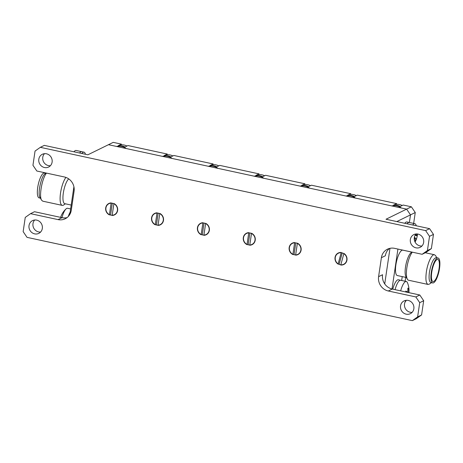 <?xml version="1.0" encoding="UTF-8"?>
<svg xmlns="http://www.w3.org/2000/svg" width="463" height="463" viewBox="0 0 463 463"><rect width="100%" height="100%" fill="white"/><g stroke="black" fill="none" stroke-linecap="round" stroke-linejoin="round"><path stroke-width="0.69" d="M413.656 223.421L415.259 212.534L411.375 206.805L403.18 205.034L400.015 206.591L393.463 205.173L396.629 203.622L357.314 195.12L354.143 196.677L347.591 195.259L350.763 193.708L311.443 185.206L308.277 186.763L301.726 185.345L304.891 183.794L265.577 175.292L262.405 176.849L255.854 175.431L259.025 173.88L219.705 165.378L216.539 166.935L209.988 165.517L213.154 163.966L173.839 155.464L170.668 157.021L164.116 155.603L167.288 154.052L127.967 145.55L124.802 147.107L118.25 145.689L121.416 144.138L113.227 142.367L108.469 144.699L406.618 209.137L410.507 214.867L409.379 222.495L410.507 214.867L396.826 221.574M405.686 277.36L405.119 281.232M411.375 206.805L406.618 209.137L410.507 214.867L415.259 212.534M400.68 290.868A12.258 3.554 -77.8 0 1 406.294 281.487L400.686 280.271A12.258 3.554 102.2 0 0 395.072 289.653A12.258 3.554 -77.8 0 1 400.686 280.271L398.394 279.779A12.258 3.554 102.2 0 0 392.78 289.161M412.672 225.001A12.258 3.554 -77.8 0 1 414.831 223.675L409.223 222.46A12.258 3.554 102.2 0 0 407.064 223.791A12.258 3.554 -77.8 0 1 409.223 222.46L406.931 221.968A12.258 3.554 102.2 0 0 404.772 223.293M394.019 205.294A12.258 11.436 63.9 0 1 400.281 206.457A12.258 11.436 -116.1 0 0 394.019 205.294M391.785 205.931A12.258 11.436 63.9 0 1 401.369 208.003M348.147 195.38A12.258 11.436 63.9 0 1 354.409 196.543A12.258 11.436 -116.1 0 0 348.147 195.38M345.913 196.017A12.258 11.436 63.9 0 1 355.503 198.089M302.281 185.466A12.258 11.436 63.9 0 1 308.543 186.63A12.258 11.436 -116.1 0 0 302.281 185.466M300.047 186.103A12.258 11.436 63.9 0 1 309.631 188.175M256.409 175.552A12.258 11.436 63.9 0 1 262.671 176.716A12.258 11.436 -116.1 0 0 256.409 175.552M254.175 176.189A12.258 11.436 63.9 0 1 263.765 178.261M210.543 165.638A12.258 11.436 63.9 0 1 216.806 166.802A12.258 11.436 -116.1 0 0 210.543 165.638M208.309 166.275A12.258 11.436 63.9 0 1 217.894 168.347M164.678 155.724A12.258 11.436 63.9 0 1 170.934 156.888A12.258 11.436 -116.1 0 0 164.678 155.724M162.438 156.361A12.258 11.436 63.9 0 1 172.028 158.433M118.806 145.81A12.258 11.436 63.9 0 1 125.068 146.974A12.258 11.436 -116.1 0 0 118.806 145.81M116.572 146.447A12.258 11.436 63.9 0 1 126.156 148.519M68.269 216.516A12.258 3.554 -77.8 0 1 70.15 212.147A12.258 3.554 102.2 0 0 68.269 216.516M79.561 153.004A12.258 3.554 -77.8 0 1 81.719 151.679A12.258 3.554 102.2 0 0 79.561 153.004M81.858 153.502A12.258 3.554 -77.8 0 1 84.017 152.177A12.258 3.554 -77.8 0 1 85.435 154.272M341.254 252.497A6.372 5.95 -116.1 0 0 335.2 256.728A6.372 5.95 -116.1 0 0 338.077 264.089L341.254 252.497M340.756 265.027L343.934 253.44A6.372 5.95 -116.1 0 1 346.81 260.802A6.372 5.95 -116.1 0 1 340.756 265.027M342.238 252.931L339.095 264.361M111.172 202.904A6.372 5.95 -116.1 0 0 105.697 207.904A6.372 5.95 -116.1 0 0 109.401 214.89L111.172 202.904M112.15 215.486L113.921 203.5A6.372 5.95 -116.1 0 1 117.625 210.486A6.372 5.95 -116.1 0 1 112.15 215.486M112.301 203.228L110.553 215.064M294.647 242.56A6.372 5.95 -116.1 0 0 289.172 247.56A6.372 5.95 -116.1 0 0 292.876 254.546L294.647 242.56M295.625 255.142L297.396 243.156A6.372 5.95 -116.1 0 1 301.1 250.142A6.372 5.95 -116.1 0 1 295.625 255.142M295.776 242.878L294.028 254.719M248.776 232.646A6.372 5.95 -116.1 0 0 243.306 237.646A6.372 5.95 -116.1 0 0 247.005 244.632L248.776 232.646M249.76 245.228L251.531 233.242A6.372 5.95 -116.1 0 1 255.229 240.228A6.372 5.95 -116.1 0 1 249.76 245.228M249.904 232.964L248.156 244.805M202.91 222.732A6.372 5.95 -116.1 0 0 197.435 227.732A6.372 5.95 -116.1 0 0 201.139 234.718L202.91 222.732M203.888 235.314L205.659 223.328A6.372 5.95 -116.1 0 1 209.363 230.314A6.372 5.95 -116.1 0 1 203.888 235.314M204.038 223.056L202.29 234.891M157.038 212.818A6.372 5.95 -116.1 0 0 151.569 217.818A6.372 5.95 -116.1 0 0 155.267 224.804L157.038 212.818M158.022 225.4L159.793 213.414A6.372 5.95 -116.1 0 1 163.491 220.4A6.372 5.95 -116.1 0 1 158.022 225.4M158.167 213.142L156.419 224.977M84.017 152.177L76.117 150.463A12.258 3.554 102.2 0 0 74.612 151.071A12.258 3.554 102.2 0 0 73.953 151.795M70.625 208.935L67.581 208.275A12.258 3.554 102.2 0 0 66.07 208.882A12.258 3.554 102.2 0 0 61.961 217.656M60.919 216.551A19.377 18.867 61.3 0 0 60.665 217.28A19.377 18.867 61.3 0 0 60.636 217.373M45.808 173.243L44.535 172.965A12.75 3.692 102.2 0 0 38.226 184.644A12.75 3.692 102.2 0 0 39.147 197.886L40.42 198.164M46.115 173.023L45.148 173.712C41.23 175.905 37.353 193.847 40.015 197.464L41.601 200.195L42.758 201.174L62.25 205.387A15.198 4.404 102.2 0 0 63.703 204.976L65.352 203.801M46.503 173.11C42.104 178.209 38.828 196.347 41.601 200.195M65.92 177.422A15.198 4.404 102.2 0 0 60.549 192.944A15.198 4.404 102.2 0 0 62.25 205.387M68.709 178.886A12.993 3.768 102.2 0 0 63.327 193.036A12.993 3.768 102.2 0 0 64.779 203.679L71.198 205.063M127.007 146.024A12.258 11.436 -116.1 0 0 119.552 145.052M172.873 155.938A12.258 11.436 -116.1 0 0 165.424 154.966M218.744 165.852A12.258 11.436 -116.1 0 0 211.29 164.88M264.61 175.766A12.258 11.436 -116.1 0 0 257.162 174.794M310.482 185.68A12.258 11.436 -116.1 0 0 303.028 184.708M356.348 195.594A12.258 11.436 -116.1 0 0 348.899 194.622M402.22 205.508A12.258 11.436 -116.1 0 0 394.765 204.536M414.831 223.675A12.258 3.554 -77.8 0 1 415.375 223.965A12.258 3.554 -77.8 0 1 415.953 224.844A19.614 19.614 0 0 1 416.33 225.794M417.186 233.965A19.527 18.433 132.3 0 1 417.018 235.163A19.527 3.102 15 0 1 417.256 235.835A19.527 3.102 15 0 1 417.238 235.904A19.377 18.867 -118.7 0 1 416.567 238.63A19.377 18.867 -118.7 0 1 416.312 239.365A19.527 3.102 -165 0 0 416.092 238.624A19.527 18.433 132.3 0 1 414.796 241.466M414.333 239.846A19.527 18.433 -47.7 0 0 415.207 237.82A19.527 3.102 -165 0 0 414.362 237.264M415.855 234.162A19.527 3.102 15 0 1 416.133 234.359A19.527 18.433 -47.7 0 0 416.196 233.954M406.294 281.487A12.258 3.554 -77.8 0 1 406.838 281.776A12.258 3.554 -77.8 0 1 407.417 282.656A19.614 19.614 0 0 1 408.864 292.633M405.652 291.939A19.377 13.861 -65.5 0 0 405.831 291.1A19.527 3.102 15 0 1 407.596 292.17A19.527 18.433 -47.7 0 0 407.862 288.125A19.377 5.261 -11.3 0 1 408.748 288.929A19.527 18.433 132.3 0 1 408.545 292.564M431.742 272.279A11.303 3.276 -77.8 0 1 437.778 259.442A11.303 3.276 -77.8 0 1 438.594 271.179A11.303 3.276 -77.8 0 1 433.003 281.533A11.303 3.276 -77.8 0 1 431.742 272.279M432.697 282.945L430.862 282.552C429.132 281.747 428.657 278.269 429.438 272.111C431.14 263.117 433.409 258.29 436.25 257.631L438.085 258.024A12.75 3.692 -77.8 0 1 439.005 271.266A12.75 3.692 -77.8 0 1 432.697 282.945A12.75 3.692 -77.8 0 1 431.273 272.51A12.75 3.692 -77.8 0 1 438.085 258.024M431.423 282.673L429.508 284.033L428.055 284.45C425.983 283.495 425.416 279.345 426.354 272.001C427.586 262.967 431.881 253.846 434.473 254.737L435.631 255.715L436.812 257.752M428.055 284.45L408.557 280.237A15.198 4.404 -77.8 0 1 407.405 279.258A15.198 4.404 -77.8 0 1 406.855 267.788A15.198 4.404 -77.8 0 1 412.301 252.167M407.405 279.258L405.976 276.799A12.993 3.768 -77.8 0 1 405.507 266.995A12.993 3.768 -77.8 0 1 411.208 252.59L411.914 252.086M406.392 277.511L397.329 275.554A12.993 3.768 -77.8 0 1 395.877 264.911A12.993 3.768 -77.8 0 1 402.816 250.153L411.879 252.109M335.27 257.526A6.129 5.718 63.9 0 1 338.308 253.261A6.129 5.718 63.9 0 1 346.139 256.247A6.129 5.718 63.9 0 1 343.702 264.269A6.129 5.718 63.9 0 1 337.637 263.493A6.129 5.718 63.9 0 1 335.27 257.526M289.404 247.612A6.129 5.718 63.9 0 1 292.437 243.347A6.129 5.718 63.9 0 1 300.273 246.333A6.129 5.718 63.9 0 1 297.836 254.355A6.129 5.718 63.9 0 1 291.771 253.579A6.129 5.718 63.9 0 1 289.404 247.612M243.532 237.698A6.129 5.718 63.9 0 1 246.571 233.433A6.129 5.718 63.9 0 1 254.401 236.419A6.129 5.718 63.9 0 1 251.965 244.441A6.129 5.718 63.9 0 1 245.899 243.665A6.129 5.718 63.9 0 1 243.532 237.698M197.666 227.784A6.129 5.718 63.9 0 1 200.699 223.519A6.129 5.718 63.9 0 1 208.535 226.505A6.129 5.718 63.9 0 1 206.099 234.527A6.129 5.718 63.9 0 1 200.033 233.751A6.129 5.718 63.9 0 1 197.666 227.784M151.795 217.87A6.129 5.718 63.9 0 1 154.833 213.605A6.129 5.718 63.9 0 1 162.663 216.591A6.129 5.718 63.9 0 1 160.227 224.613A6.129 5.718 63.9 0 1 154.162 223.837A6.129 5.718 63.9 0 1 151.795 217.87M105.929 207.956A6.129 5.718 63.9 0 1 108.961 203.691A6.129 5.718 63.9 0 1 116.798 206.677A6.129 5.718 63.9 0 1 114.361 214.699A6.129 5.718 63.9 0 1 108.296 213.923A6.129 5.718 63.9 0 1 105.929 207.956M421.932 246.009A7.107 6.632 63.9 0 1 414.31 237.583A7.107 6.632 63.9 0 1 416.029 233.971M410.351 239.521A7.107 6.632 63.9 0 1 413.87 234.579A7.107 6.632 63.9 0 1 422.956 238.04A7.107 6.632 63.9 0 1 420.132 247.346A7.107 6.632 63.9 0 1 413.094 246.443A7.107 6.632 63.9 0 1 410.351 239.521M412.139 312.351A7.107 6.632 63.9 0 1 404.517 303.919A7.107 6.632 63.9 0 1 406.23 300.308M400.553 305.864A7.107 6.632 63.9 0 1 404.072 300.915A7.107 6.632 63.9 0 1 413.158 304.382A7.107 6.632 63.9 0 1 410.334 313.683A7.107 6.632 63.9 0 1 403.302 312.785A7.107 6.632 63.9 0 1 400.553 305.864M40.599 232.044A7.107 6.632 63.9 0 1 32.977 223.617A7.107 6.632 63.9 0 1 34.696 220.006M29.019 225.562A7.107 6.632 63.9 0 1 32.537 220.614A7.107 6.632 63.9 0 1 41.624 224.08A7.107 6.632 63.9 0 1 38.799 233.381A7.107 6.632 63.9 0 1 31.762 232.484A7.107 6.632 63.9 0 1 29.019 225.562M50.398 165.708A7.107 6.632 63.9 0 1 42.775 157.281A7.107 6.632 63.9 0 1 44.494 153.67M38.811 159.22A7.107 6.632 63.9 0 1 42.336 154.277A7.107 6.632 63.9 0 1 51.416 157.738A7.107 6.632 63.9 0 1 48.592 167.045A7.107 6.632 63.9 0 1 41.56 166.142A7.107 6.632 63.9 0 1 38.811 159.22M433.478 234.388L429.519 236.333L425.63 230.603L429.589 228.658L433.478 234.388L431.377 248.602L426.093 252.352L422.129 254.291L427.418 250.547L431.377 248.602M429.519 236.333L427.418 250.547M415.832 296.939L419.796 295L423.68 300.73L419.721 302.669L415.832 296.939L388.312 290.995A12.258 11.436 63.9 0 1 378.595 276.666L381.39 257.712A12.258 11.436 63.9 0 1 387.462 249.187A12.258 11.436 63.9 0 1 394.609 248.347L422.129 254.291M419.796 295L392.277 289.051A12.258 11.436 63.9 0 1 382.554 274.727L378.595 276.666M423.68 300.73L421.585 314.944L416.295 318.689L412.336 320.633L417.62 316.889L421.585 314.944M419.721 302.669L417.62 316.889M412.336 320.633L27.039 237.357L23.15 231.627L25.251 217.413L30.535 213.663L34.499 211.724L62.019 217.668A12.258 11.436 63.9 0 0 67.083 217.593M429.589 228.658L386.015 219.242L406.618 209.137L108.469 144.699L87.872 154.798L44.292 145.382L40.333 147.327L35.043 151.071L32.948 165.285L36.832 171.021L64.357 176.964A12.258 11.436 63.9 0 1 74.074 191.288L71.273 210.243A12.258 11.436 63.9 0 1 65.202 218.773A12.258 11.436 63.9 0 1 58.054 219.612L30.535 213.663M381.39 257.712L385.355 255.773A12.258 11.436 63.9 0 1 389.545 248.423M40.333 147.327L425.63 230.603M389.985 248.318L384.73 283.9M397.92 249.059L392.022 288.993M401.658 280.485L402.231 276.614M405.692 291.759L407.596 292.17M408.748 288.929L407.874 289.155M415.757 234.278L416.133 234.359M414.987 238.387L416.092 238.624M417.238 235.904L415.085 235.268M417.018 235.163L415.363 234.81M69.809 214.462L73.906 186.722M388.312 290.995L392.277 289.051M58.054 219.612L62.019 217.668M74.612 151.071A19.614 19.614 0 0 0 73.877 151.777M66.07 208.882A19.614 19.614 0 0 0 60.665 217.28M415.074 242.068A19.614 19.614 0 0 0 416.567 238.63M417.256 235.835A19.614 19.614 0 0 0 417.481 233.994M404.969 302.281A19.614 19.614 0 0 0 406.294 300.302M434.473 254.737L425.277 252.752"/></g></svg>
